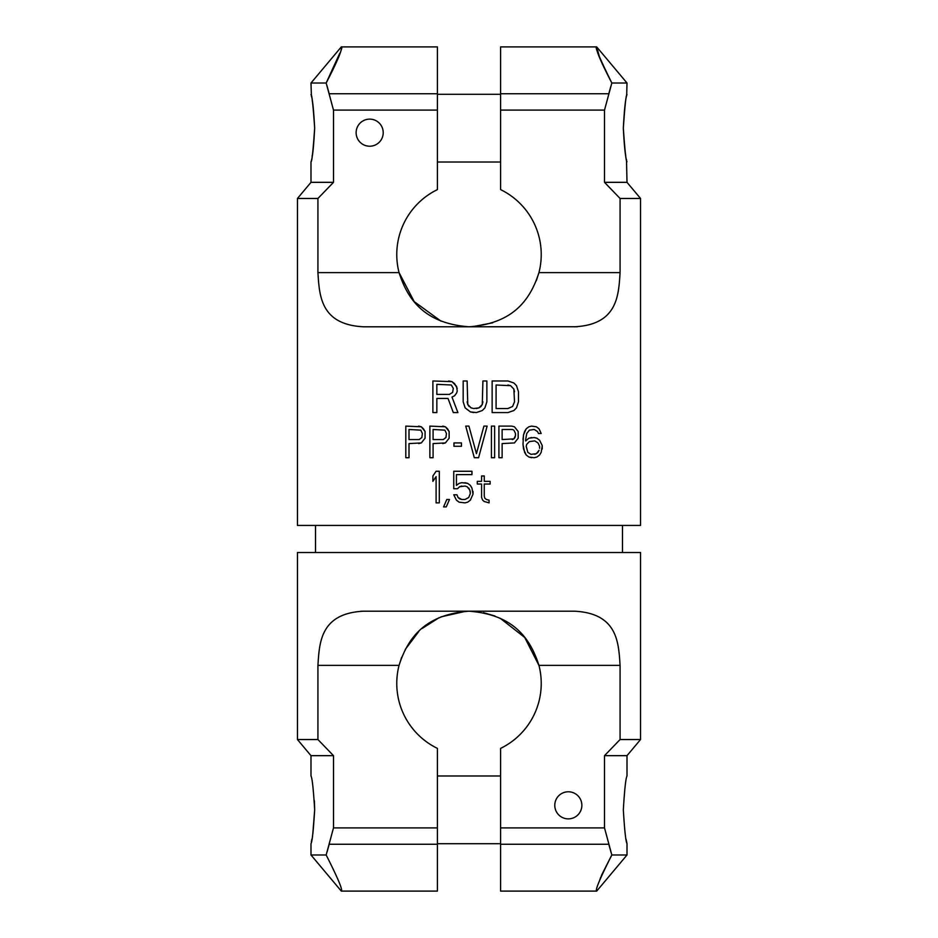 <?xml version="1.0" encoding="UTF-8"?>
<svg xmlns="http://www.w3.org/2000/svg" width="938" height="938" viewBox="0 0 938 938"><rect width="100%" height="100%" fill="white"/><g stroke="black" fill="none" stroke-linecap="round" stroke-linejoin="round"><path stroke-width="1.41" d="M626.49 159.554L627.006 182.335L640.548 198.469L640.548 525.432L297.452 525.432L297.452 198.469L317.923 198.469L317.923 272.618C319.412 295.189 320.245 324.759 363.709 326.799L577.316 326.741M640.548 198.469L620.077 198.469L620.077 272.618C618.576 295.189 617.779 324.747 574.291 326.799M457.24 391.052L456.583 393.069L457.24 391.052L456.583 386.35L451.975 381.637L432.887 380.969L432.887 412.568L436.838 412.568L436.838 398.451L448.024 398.451L453.289 412.568L457.896 412.568L451.975 397.102L454.613 395.766L451.975 397.102L457.896 412.568M456.583 393.069L454.613 395.766L456.583 393.069M482.918 401.816L482.261 404.501L482.918 380.969L486.869 380.969L486.869 401.816L484.899 407.866L482.261 410.551L476.34 412.568L470.407 411.899L465.142 407.866L463.173 401.816L463.173 380.969L467.124 380.969L467.781 404.501L467.124 401.816M469.094 406.517L467.781 404.501L471.064 407.866L473.702 408.534L478.966 407.866L476.34 408.534M480.948 406.517L478.966 407.866L482.261 404.501L480.948 406.517M418.641 443.592L421.314 442.924L425.066 438.21L425.066 431.492L425.066 438.21L421.314 442.924L409.003 443.592L409.003 457.709L405.802 457.709L405.802 426.11L421.314 426.79L418.641 426.11M423.46 428.807L421.314 426.79L425.066 431.492L423.46 428.807M442.724 443.592L445.398 442.924L449.138 438.21L449.138 431.492L449.138 438.21L445.398 442.924L433.086 443.592L433.086 457.709L429.874 457.709L429.874 426.11L445.398 426.79L442.724 426.11M447.543 428.807L445.398 426.79L449.138 431.492L447.543 428.807M465.729 426.11L474.3 457.709L465.729 426.11L468.941 426.11L476.434 453.675L483.926 426.11L476.434 453.675M436.1 476.633L432.887 481.346L432.887 475.965L436.1 471.263L439.301 471.263L439.301 502.862L436.1 502.862L436.1 476.633L432.887 481.346M449.478 499.497L446.265 506.895L443.592 506.895L446.793 499.497L449.478 499.497L446.265 506.895M542.258 448.974L542.258 445.609L541.191 452.339L539.585 455.024L536.899 457.041L534.226 457.709L528.88 457.041L526.206 455.024L524.6 452.339L522.994 444.272L523.521 434.857L522.994 439.559M524.6 431.492L523.521 434.857L526.206 428.807L524.6 431.492M528.88 426.79L526.206 428.807L528.88 426.79L531.553 426.11L528.88 426.79M531.553 426.11L536.372 426.79L539.045 428.807L541.191 433.508L538.506 433.508L537.439 431.492L534.226 429.475L529.419 430.143L526.734 433.508L525.667 439.559L525.667 440.907L528.88 438.21L525.667 440.907M531.553 437.542L528.88 438.21L534.226 437.542L536.899 438.21L539.585 440.227L542.258 445.609M473.022 491.43L473.022 494.115L471.955 488.065L470.348 485.38L467.663 483.363L461.777 482.683L459.104 483.363L456.431 485.38L456.431 474.616L471.955 474.616L471.955 471.263L453.758 471.263L453.758 488.733L457.498 488.733L459.643 486.716L457.498 488.733M473.022 494.115L470.348 500.165L467.663 502.182L464.99 502.862L459.104 502.182L456.431 500.165L453.758 494.795L456.97 494.795L458.037 497.48L456.97 494.795M459.643 498.828L458.037 497.48L461.777 499.497L459.643 498.828M470.348 492.098L469.809 490.082L470.348 493.447L468.742 497.48L464.99 499.497L461.777 499.497M468.742 488.065L469.809 490.082L467.136 486.716L464.99 486.048L459.643 486.716L461.777 486.048M489.073 502.862L484.254 501.513L482.648 500.165L481.581 497.48L481.581 484.031L477.301 484.031L477.301 481.346L481.581 481.346L481.581 475.965L484.254 475.965L484.254 481.346L490.14 481.346L490.14 484.031L484.254 484.031L484.254 496.132L484.794 498.148L486.4 499.497L489.073 500.165L489.073 502.862L484.254 501.513L482.648 500.165L481.581 497.48M440.989 321.136L414.197 301.614L399.06 272.618C408.429 302.153 426.86 323.622 469 326.799C511.233 323.587 529.56 302.142 538.94 272.618L536.313 280.743M492.696 322.801L472.576 326.705M620.077 272.618L538.94 272.618A72.226 72.226 0 0 0 500.599 189.617L500.599 46.9L596.697 46.9L599.933 58.566M310.994 162.016L310.994 182.335L333.494 182.335L317.923 198.469L333.494 182.335L333.494 110.098L437.401 110.098L437.401 189.617A72.226 72.226 0 0 0 399.06 272.618L317.923 272.618M596.697 46.9L627.006 83.013L611.834 83.013L604.506 110.098L604.506 182.335L620.077 198.469L604.506 182.335L627.006 182.335M534.766 440.907L537.978 442.924L539.585 446.289L537.978 442.924L534.766 440.907L529.419 441.575L526.734 444.272L526.206 446.289L527.813 452.339L531.014 454.355L536.372 453.675L534.766 454.355M537.978 452.339L536.372 453.675L539.045 450.322L537.978 452.339M539.585 448.305L539.585 446.289M512.289 429.475L513.895 430.143L515.501 433.508L513.895 430.143L512.289 429.475L502.123 429.475L502.123 439.559L513.895 438.89L512.289 439.559M514.962 437.542L513.895 438.89L515.501 435.525L514.962 437.542M514.516 391.721L513.86 389.036L514.516 401.816L512.547 406.517L507.939 408.534L496.085 408.534L496.085 385.002L510.565 385.67L507.939 385.002M513.86 389.036L510.565 385.67L513.86 389.036M457.24 388.367L454.613 383.654L451.975 381.637L448.681 380.969M436.838 384.334L436.838 394.417L449.349 394.417L452.632 392.401L453.289 388.367L451.319 385.002L436.838 384.334M473.702 412.568L470.407 411.899M492.133 380.969L492.133 412.568L507.939 412.568L513.86 410.551L516.498 407.866L518.468 401.816L518.468 391.721L516.498 385.67L513.86 382.985L507.939 380.969L492.133 380.969M514.516 401.816L512.547 406.517L507.939 408.534M409.003 429.475L409.003 439.559L419.18 439.559L421.854 437.542L422.381 433.508L420.787 430.143L409.003 429.475M433.086 429.475L433.086 439.559L443.252 439.559L445.937 437.542L446.465 433.508L444.858 430.143L433.086 429.475M483.926 426.11L487.139 426.11L478.579 457.709L474.3 457.709M439.301 502.862L439.301 471.263M494.631 426.11L491.418 426.11L491.418 457.709L494.631 457.709L494.631 426.11M511.749 426.11L498.91 426.11L498.91 457.709L502.123 457.709L502.123 443.592L514.434 442.924L518.175 438.21L518.175 431.492L514.434 426.79L511.749 426.11M515.501 433.508L515.501 435.525M461.449 442.924L453.957 442.924L453.957 446.289L461.449 446.289L461.449 442.924M538.506 433.508L537.439 431.492L534.226 429.475M531.553 457.709L528.88 457.041L526.206 455.024L523.521 448.974L522.994 444.272M470.348 493.447L468.742 497.48M470.348 500.165L467.663 502.182L464.99 502.862M470.348 485.38L467.663 483.363L464.99 482.683M604.506 110.098L500.599 110.098M383.22 132.68A13.542 13.542 0 0 0 369.678 119.126A13.542 13.542 0 0 0 356.135 132.68A13.542 13.542 0 0 0 369.678 146.222A13.542 13.542 0 0 0 383.22 132.68M333.494 110.098L326.166 83.013L310.994 83.013L311.416 96.321M437.401 110.098L437.401 46.9L341.303 46.9L310.994 83.013M500.599 93.741L608.809 93.741L610.837 86.273M623.336 128.154C624.298 146.809 625.505 158.018 626.959 161.77C626.08 161.828 624.872 150.631 623.336 128.154C624.298 109.512 625.505 98.302 626.959 94.539C626.08 94.492 624.872 105.689 623.336 128.154L624.872 149.986M625.705 155.333L625.224 152.39M626.666 95.934L627.006 83.013M326.881 85.323L329.156 93.612M313.128 106.287L314.664 128.154C313.702 109.512 312.495 98.302 311.041 94.539C311.92 94.492 313.128 105.689 314.664 128.154C313.702 146.809 312.495 158.018 311.041 161.77C311.92 161.828 313.128 150.631 314.664 128.154L313.046 150.596M312.46 154.336L312.143 156.177M312.237 100.647L312.354 101.351M611.834 83.013C600.613 61.404 595.583 49.456 596.756 47.158C594.329 45.704 599.359 57.652 611.834 83.013M326.166 83.013C337.387 61.404 342.417 49.456 341.244 47.158C343.671 45.704 338.641 57.652 326.166 83.013L339.72 53.349M310.994 775.984L310.994 755.665L297.452 739.531L297.452 552.517L640.548 552.517L640.548 739.531L620.077 739.531L620.077 665.253M297.452 739.531L317.923 739.531L317.923 665.382C319.412 642.811 320.268 613.218 363.709 611.201L574.291 611.201C617.743 613.229 618.588 642.823 620.077 665.382L538.94 665.382C529.583 635.858 511.116 614.355 469 611.201C426.743 614.413 408.429 635.905 399.06 665.382L401.652 657.315M483.539 612.69L494.947 616.02M500.271 618.318L524.717 637.465L538.94 665.382A72.226 72.226 0 0 1 500.599 748.383L500.599 827.902L604.506 827.902L604.506 755.665L620.077 739.531L604.506 755.665L627.006 755.665L640.548 739.531M405.263 649.448L418.817 631.485M422.123 628.483L439.113 617.673M440.919 616.887L465.658 611.283M317.923 665.382L399.06 665.382A72.226 72.226 0 0 0 437.401 748.383L437.401 891.1L341.303 891.1L310.994 854.987L326.166 854.987L333.494 827.902L437.401 827.902M333.494 827.902L333.494 755.665L317.923 739.531L333.494 755.665L310.994 755.665M363.709 611.201L360.743 611.259M554.78 805.32A13.542 13.542 0 0 0 568.322 818.874A13.542 13.542 0 0 0 581.865 805.32A13.542 13.542 0 0 0 568.322 791.778A13.542 13.542 0 0 0 554.78 805.32M604.506 827.902L611.834 854.987L627.006 854.987L627.006 843.696L626.15 839.463M500.599 827.902L500.599 891.1L596.697 891.1L627.006 854.987M329.168 844.352L327.163 851.727M314.406 800.876L314.664 809.846C313.433 789.292 312.202 778.001 310.994 775.984C312.213 778.024 313.433 789.315 314.664 809.846L312.811 833.8M311.92 839.1L311.334 842.066M314.664 809.846C313.433 830.388 312.202 841.679 310.994 843.696C312.202 841.667 313.433 830.388 314.664 809.846M611.119 852.677L608.809 844.259L500.599 844.259M623.336 809.846C624.567 789.28 625.798 778.001 627.006 775.984C625.787 778.024 624.567 789.304 623.336 809.846C624.567 789.28 625.798 778.001 627.006 775.984C625.787 778.024 624.567 789.304 623.336 809.846C624.567 830.388 625.798 841.667 627.006 843.696C625.787 841.656 624.567 830.365 623.336 809.846M326.166 854.987C338.032 878.437 343.074 890.467 341.303 891.1C343.074 890.479 338.032 878.437 326.166 854.987M611.564 855.421L601.352 875.623M600.824 876.983L599.194 881.638M611.834 854.987C599.968 878.437 594.927 890.479 596.697 891.1C594.927 890.467 599.968 878.437 611.834 854.987M622.492 525.432L622.492 552.517M315.508 525.432L315.508 552.517M437.401 93.741L329.191 93.741M329.191 844.259L437.401 844.259M310.994 182.335L297.452 198.469M437.401 94.304L500.599 94.304M437.401 162.016L500.599 162.016M310.994 854.987L310.994 843.696M627.006 775.984L627.006 755.665M500.599 843.696L437.401 843.696M500.599 775.984L437.401 775.984"/></g></svg>
